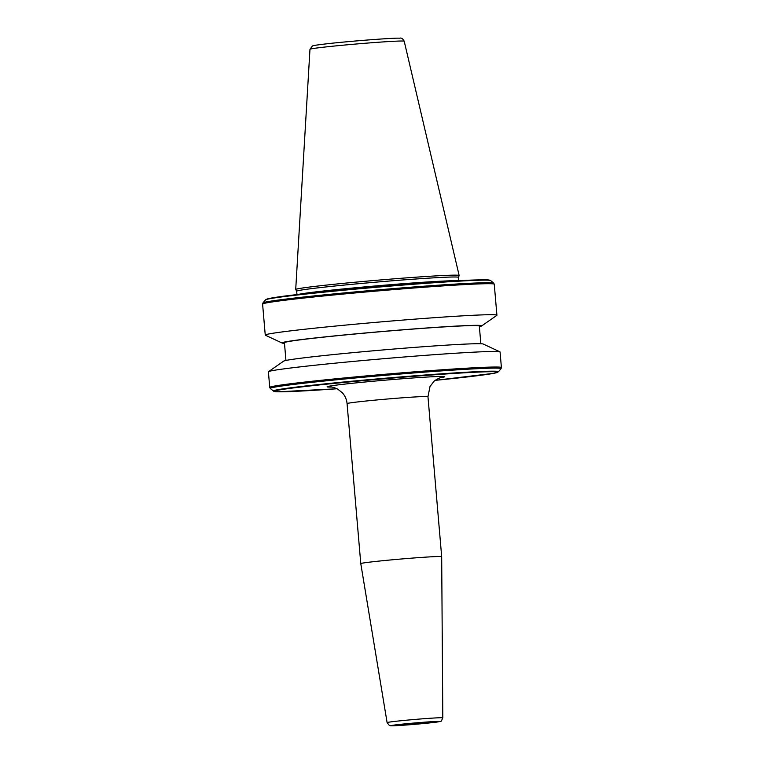 <?xml version="1.0" encoding="UTF-8"?>
<svg xmlns="http://www.w3.org/2000/svg" width="764" height="764" viewBox="0 0 764 764"><rect width="100%" height="100%" fill="white"/><g stroke="black" fill="none" stroke-linecap="round" stroke-linejoin="round"><path stroke-width="1.15" d="M431.507 556.794A40.597 1.136 175.1 0 0 386.842 560.308A40.597 1.136 175.1 0 0 360.78 563.603A40.597 1.136 175.1 0 0 360.78 563.612L347.066 403.602A40.597 1.136 175.1 0 1 360.694 401.587A40.597 1.136 175.1 0 1 417.793 396.793A40.597 1.136 175.1 0 1 427.964 396.669L441.678 556.669A40.597 1.136 175.1 0 0 431.507 556.794M284.475 343.313A100.275 2.798 -4.9 0 1 282.097 343.026L265.404 335.224A116.262 3.247 -4.9 0 1 265.251 335.081A116.262 3.247 -4.9 0 1 304.273 329.294A116.262 3.247 -4.9 0 1 428.499 318.111A116.262 3.247 -4.9 0 1 496.915 315.217A116.262 3.247 -4.9 0 1 496.801 315.389L481.683 325.922A100.275 2.798 -4.9 0 1 479.372 326.6M282.097 343.026A100.275 2.798 -4.9 0 1 315.627 337.908A100.275 2.798 -4.9 0 1 424.965 328.109A100.275 2.798 -4.9 0 1 481.683 325.922M285.946 360.455L284.428 342.692A97.802 2.731 -4.9 0 1 317.261 337.822A97.802 2.731 -4.9 0 1 421.766 328.424A97.802 2.731 -4.9 0 1 479.324 325.989L480.842 343.752M268.527 371.667L283.645 361.143A100.275 2.798 -4.9 0 1 317.203 356.291A100.275 2.798 -4.9 0 1 422.129 346.818A100.275 2.798 -4.9 0 1 483.23 344.029L499.923 351.832A116.262 3.247 -4.9 0 1 500.067 351.975L501.404 367.541A116.262 3.247 -4.9 0 0 432.987 370.435A116.262 3.247 -4.9 0 0 308.761 381.618A116.262 3.247 -4.9 0 0 269.74 387.405L268.403 371.839A116.262 3.247 -4.9 0 1 268.527 371.667A116.262 3.247 -4.9 0 1 307.424 366.051A116.262 3.247 -4.9 0 1 429.082 355.059A116.262 3.247 -4.9 0 1 499.923 351.832M296.976 294.656L296.68 291.218L295.716 289.546A82.025 2.292 -4.9 0 1 295.706 289.508A82.025 2.292 -4.9 0 1 323.239 285.43A82.025 2.292 -4.9 0 1 410.736 277.561A82.025 2.292 -4.9 0 1 459.154 275.498A82.025 2.292 -4.9 0 1 459.154 275.537L404.204 41.208C402.809 38.639 401.329 37.637 399.753 38.2C394.568 37.732 351.278 41.036 327.899 43.672C311.998 45.515 313.135 45.754 312.419 45.983L309.974 49.288A47.282 1.318 -4.9 0 1 325.846 46.938A47.282 1.318 -4.9 0 1 376.289 42.402A47.282 1.318 -4.9 0 1 404.204 41.208M296.68 291.218A81.194 2.263 -4.9 0 1 323.936 287.178A81.194 2.263 -4.9 0 1 410.698 279.376A81.194 2.263 -4.9 0 1 458.486 277.351L458.772 280.78M331.547 387.052A59.048 1.652 -4.9 0 1 346.923 383.862A59.048 1.652 -4.9 0 1 419.933 377.492A59.048 1.652 -4.9 0 1 440.436 377.712M387.109 722.61L389.325 725.428C390.92 725.743 388.857 725.991 397.032 725.619L435.346 722.266C442.824 720.433 440.322 723.021 442.805 717.835A27.953 0.783 175.1 0 0 435.795 717.921A27.953 0.783 175.1 0 0 405.025 720.337A27.953 0.783 175.1 0 0 387.109 722.61L360.78 563.612M433.35 721.608A24.267 0.678 175.1 0 0 399.209 724.473A24.267 0.678 175.1 0 0 397.146 725.609A24.267 0.678 175.1 0 0 431.278 722.744A24.267 0.678 175.1 0 0 433.35 721.608M265.251 335.081L262.596 304.082A116.262 3.247 -4.9 0 1 301.618 298.285A116.262 3.247 -4.9 0 1 425.844 287.111A116.262 3.247 -4.9 0 1 494.26 284.218L493.687 283.129A115.822 3.237 -4.9 0 0 424.106 286.204A115.822 3.237 -4.9 0 0 301.818 297.234A115.822 3.237 -4.9 0 0 262.978 302.907L265.547 299.851A112.996 3.151 -4.9 0 1 303.442 294.321A112.996 3.151 -4.9 0 1 422.74 283.559A112.996 3.151 -4.9 0 1 490.631 280.56C486.763 279.175 465.944 279.911 428.155 282.766C388.561 285.583 337.077 290.177 304.053 293.853A111.955 3.123 -4.9 0 1 423.791 283.081A111.955 3.123 -4.9 0 1 489.609 280.302M273.369 391.063A112.996 3.151 -4.9 0 1 311.244 385.352A112.996 3.151 -4.9 0 1 433.417 374.389A112.996 3.151 -4.9 0 1 498.453 371.762L493.821 373.319L435.318 380.338A111.955 3.123 -4.9 0 0 459.909 377.769A111.955 3.123 -4.9 0 0 469.44 372.526A111.955 3.123 -4.9 0 0 311.97 385.744A111.955 3.123 -4.9 0 0 337.039 388.761L278 391.808L273.76 391.321L270.313 388.494A115.822 3.237 -4.9 0 1 309.133 382.64A115.822 3.237 -4.9 0 1 434.363 371.399A115.822 3.237 -4.9 0 1 501.022 368.716L501.404 367.541M297.864 294.551A81.194 2.263 -4.9 0 1 324.261 290.912A81.194 2.263 -4.9 0 1 405.464 283.52A81.194 2.263 -4.9 0 1 457.884 280.827M266.512 299.431A111.955 3.123 -4.9 0 1 304.024 293.853M330.822 386.976C332.273 386.928 334.594 387.654 337.774 389.153L342.368 392.82C345.108 395.886 346.675 399.486 347.066 403.602M496.915 315.217L494.26 284.218M498.453 371.762L501.022 368.716M458.486 277.361L459.154 275.537M490.631 280.56L493.687 283.129M265.547 299.851C267.811 298.266 280.646 296.27 304.053 293.853M309.974 49.288L295.706 289.508M270.313 388.494L269.74 387.405M262.596 304.082L262.978 302.907M442.805 717.835L441.678 556.669M441.134 377.521C441.229 377.129 434.649 380.09 433.656 381.733L430.008 386.536L427.964 396.669"/></g></svg>
